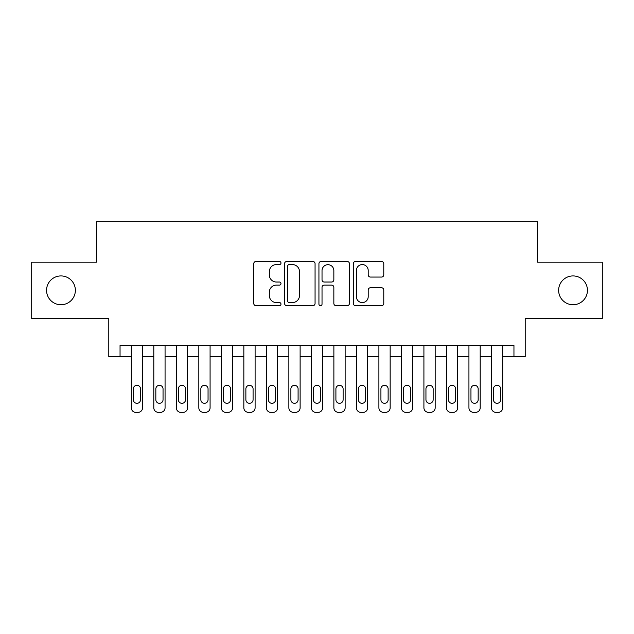 <?xml version="1.0" encoding="UTF-8"?>
<svg xmlns="http://www.w3.org/2000/svg" width="634" height="634" viewBox="0 0 634 634"><rect width="100%" height="100%" fill="white"/><g stroke="black" fill="none" stroke-linecap="round" stroke-linejoin="round"><path stroke-width="0.95" d="M280.989 263.031A1.545 1.545 0 0 0 279.443 261.477L255.962 261.477A2.211 2.211 0 0 0 253.758 263.689L253.758 303.456A2.211 2.211 0 0 0 255.962 305.667L279.443 305.667A1.545 1.545 0 0 0 280.989 304.122A1.545 1.545 0 0 0 279.443 302.577L276.4 302.577A7.069 7.069 0 0 1 269.331 295.507L269.331 292.195A7.069 7.069 0 0 1 276.4 285.118L279.443 285.118A1.545 1.545 0 0 0 280.989 283.572A1.545 1.545 0 0 0 279.443 282.027L276.4 282.027A7.069 7.069 0 0 1 269.331 274.958L269.331 271.645A7.069 7.069 0 0 1 276.4 264.576L279.443 264.576A1.545 1.545 0 0 0 280.989 263.031M558.633 290.324A14.408 14.408 0 0 0 573.041 304.732A14.408 14.408 0 0 0 587.441 290.324A14.408 14.408 0 0 0 573.041 275.925A14.408 14.408 0 0 0 558.633 290.324M46.559 290.324A14.408 14.408 0 0 0 60.959 304.732A14.408 14.408 0 0 0 75.367 290.324A14.408 14.408 0 0 0 60.959 275.925A14.408 14.408 0 0 0 46.559 290.324M381.573 277.058A2.211 2.211 0 0 0 383.776 274.847L383.776 263.689A2.211 2.211 0 0 0 381.573 261.477L355.5 261.477A2.211 2.211 0 0 0 353.289 263.689L353.289 303.456A2.211 2.211 0 0 0 355.5 305.667L381.573 305.667A2.211 2.211 0 0 0 383.776 303.456L383.776 289.984A2.211 2.211 0 0 0 381.573 287.773L370.414 287.773A2.211 2.211 0 0 0 368.203 289.984L368.203 296.664A5.912 5.912 0 0 1 362.291 302.577A5.912 5.912 0 0 1 356.379 296.664L356.379 270.48A5.912 5.912 0 0 1 362.291 264.576A5.912 5.912 0 0 1 368.203 270.48L368.203 274.847A2.211 2.211 0 0 0 370.414 277.058L381.573 277.058M120.048 356.728L120.048 345.475L513.952 345.475L513.952 356.728L525.206 356.728L525.206 318.466L602.3 318.466L602.3 262.191L537.584 262.191L537.584 221.678L96.416 221.678L96.416 262.191L31.7 262.191L31.7 318.466L108.794 318.466L108.794 356.728L131.301 356.728M315.066 263.689A2.211 2.211 0 0 0 312.855 261.477L286.79 261.477A2.211 2.211 0 0 0 284.579 263.689L284.579 303.456A2.211 2.211 0 0 0 286.79 305.667L312.855 305.667A2.211 2.211 0 0 0 315.066 303.456L315.066 263.689M321.145 261.477L347.21 261.477A2.211 2.211 0 0 1 349.421 263.689L349.421 303.456A2.211 2.211 0 0 1 347.21 305.667L336.06 305.667A2.211 2.211 0 0 1 333.849 303.456L333.849 287.329A2.211 2.211 0 0 0 331.637 285.118L324.236 285.118A2.211 2.211 0 0 0 322.024 287.329L322.024 304.122A1.545 1.545 0 0 1 320.479 305.667A1.545 1.545 0 0 1 318.934 304.122L318.934 263.689A2.211 2.211 0 0 1 321.145 261.477M142.555 345.475L142.555 407.82L142.555 356.728L153.808 356.728M165.062 345.475L165.062 407.82L165.062 356.728L176.323 356.728M187.577 345.475L187.577 407.82L187.577 356.728L198.83 356.728M210.084 345.475L210.084 407.82L210.084 356.728L221.337 356.728M232.591 345.475L232.591 407.82L232.591 356.728L243.844 356.728M255.098 345.475L255.098 407.82L255.098 356.728L266.351 356.728M277.613 345.475L277.613 407.82L277.613 356.728L288.866 356.728M300.12 345.475L300.12 407.82L300.12 356.728L311.373 356.728M322.627 345.475L322.627 407.82L322.627 356.728L333.88 356.728M345.134 345.475L345.134 407.82L345.134 356.728L356.387 356.728M367.649 345.475L367.649 407.82L367.649 356.728L378.902 356.728M390.156 345.475L390.156 407.82L390.156 356.728L401.409 356.728M412.663 345.475L412.663 407.82L412.663 356.728L423.916 356.728M435.17 345.475L435.17 407.82L435.17 356.728L446.423 356.728M457.677 345.475L457.677 407.82L457.677 356.728L468.938 356.728M480.192 345.475L480.192 407.82L480.192 356.728L491.445 356.728M502.699 345.475L502.699 407.82L502.699 356.728L513.952 356.728M289.215 264.576A1.545 1.545 0 0 0 287.67 266.122L287.67 301.031A1.545 1.545 0 0 0 289.215 302.577L292.417 302.577A7.069 7.069 0 0 0 299.494 295.507L299.494 271.645A7.069 7.069 0 0 0 292.417 264.576L289.215 264.576M333.849 270.591A5.912 5.912 0 0 0 327.937 264.687A5.912 5.912 0 0 0 322.024 270.591L322.024 279.816A2.211 2.211 0 0 0 324.236 282.027L331.637 282.027A2.211 2.211 0 0 0 333.849 279.816L333.849 270.591M133.33 399.721A3.598 3.598 91.8 0 0 136.928 403.319A3.598 3.598 91.8 0 0 140.534 399.721A3.598 3.598 -91.8 0 1 136.928 403.319A3.598 3.598 -91.8 0 1 133.33 399.721L133.33 388.919A3.598 3.598 -91.8 0 1 136.928 385.313A3.598 3.598 -91.8 0 1 140.534 388.919A3.598 3.598 91.8 0 0 136.928 385.313A3.598 3.598 91.8 0 0 133.33 388.919M131.301 345.475L131.301 407.82A4.501 4.501 88.2 0 0 135.803 412.322L138.053 412.322A4.501 4.501 88.2 0 0 142.555 407.82M140.534 388.919L140.534 399.721M135.803 412.322L138.053 412.322M155.837 399.721A3.598 3.598 91.8 0 0 159.435 403.319A3.598 3.598 91.8 0 0 163.041 399.721A3.598 3.598 -91.8 0 1 159.435 403.319A3.598 3.598 -91.8 0 1 155.837 399.721L155.837 388.919A3.598 3.598 -91.8 0 1 159.435 385.313A3.598 3.598 -91.8 0 1 163.041 388.919A3.598 3.598 91.8 0 0 159.435 385.313A3.598 3.598 91.8 0 0 155.837 388.919M153.808 345.475L153.808 407.82A4.501 4.501 88.2 0 0 158.31 412.322L160.56 412.322A4.501 4.501 88.2 0 0 165.062 407.82M178.344 399.721A3.598 3.598 91.8 0 0 181.95 403.319A3.598 3.598 91.8 0 0 185.548 399.721A3.598 3.598 -91.8 0 1 181.95 403.319A3.598 3.598 -91.8 0 1 178.344 399.721L178.344 388.919A3.598 3.598 -91.8 0 1 181.95 385.313A3.598 3.598 -91.8 0 1 185.548 388.919A3.598 3.598 91.8 0 0 181.95 385.313A3.598 3.598 91.8 0 0 178.344 388.919M176.323 345.475L176.323 407.82A4.501 4.501 88.2 0 0 180.825 412.322L183.075 412.322A4.501 4.501 88.2 0 0 187.577 407.82M200.851 399.721A3.598 3.598 91.8 0 0 204.457 403.319A3.598 3.598 91.8 0 0 208.055 399.721A3.598 3.598 -91.8 0 1 204.457 403.319A3.598 3.598 -91.8 0 1 200.851 399.721L200.851 388.919A3.598 3.598 -91.8 0 1 204.457 385.313A3.598 3.598 -91.8 0 1 208.055 388.919A3.598 3.598 91.8 0 0 204.457 385.313A3.598 3.598 91.8 0 0 200.851 388.919M198.83 345.475L198.83 407.82A4.501 4.501 88.2 0 0 203.332 412.322L205.582 412.322A4.501 4.501 88.2 0 0 210.084 407.82M223.366 399.721A3.598 3.598 91.8 0 0 226.964 403.319A3.598 3.598 91.8 0 0 230.562 399.721A3.598 3.598 -91.8 0 1 226.964 403.319A3.598 3.598 -91.8 0 1 223.366 399.721L223.366 388.919A3.598 3.598 -91.8 0 1 226.964 385.313A3.598 3.598 -91.8 0 1 230.562 388.919A3.598 3.598 91.8 0 0 226.964 385.313A3.598 3.598 91.8 0 0 223.366 388.919M221.337 345.475L221.337 407.82A4.501 4.501 88.2 0 0 225.839 412.322L228.089 412.322A4.501 4.501 88.2 0 0 232.591 407.82M163.041 388.919L163.041 399.721M158.31 412.322L160.56 412.322M185.548 388.919L185.548 399.721M180.825 412.322L183.075 412.322M208.055 388.919L208.055 399.721M203.332 412.322L205.582 412.322M230.562 388.919L230.562 399.721M225.839 412.322L228.089 412.322M245.873 399.721A3.598 3.598 91.8 0 0 249.471 403.319A3.598 3.598 91.8 0 0 253.077 399.721A3.598 3.598 -91.8 0 1 249.471 403.319A3.598 3.598 -91.8 0 1 245.873 399.721L245.873 388.919A3.598 3.598 -91.8 0 1 249.471 385.313A3.598 3.598 -91.8 0 1 253.077 388.919A3.598 3.598 91.8 0 0 249.471 385.313A3.598 3.598 91.8 0 0 245.873 388.919M243.844 345.475L243.844 407.82A4.501 4.501 88.2 0 0 248.346 412.322L250.596 412.322A4.501 4.501 88.2 0 0 255.098 407.82M253.077 388.919L253.077 399.721M248.346 412.322L250.596 412.322M268.38 399.721A3.598 3.598 91.8 0 0 271.986 403.319A3.598 3.598 91.8 0 0 275.584 399.721A3.598 3.598 -91.8 0 1 271.986 403.319A3.598 3.598 -91.8 0 1 268.38 399.721L268.38 388.919A3.598 3.598 -91.8 0 1 271.986 385.313A3.598 3.598 -91.8 0 1 275.584 388.919A3.598 3.598 91.8 0 0 271.986 385.313A3.598 3.598 91.8 0 0 268.38 388.919M266.351 345.475L266.351 407.82A4.501 4.501 88.2 0 0 270.861 412.322L273.111 412.322A4.501 4.501 88.2 0 0 277.613 407.82M290.887 399.721A3.598 3.598 91.8 0 0 294.493 403.319A3.598 3.598 91.8 0 0 298.091 399.721A3.598 3.598 -91.8 0 1 294.493 403.319A3.598 3.598 -91.8 0 1 290.887 399.721L290.887 388.919A3.598 3.598 -91.8 0 1 294.493 385.313A3.598 3.598 -91.8 0 1 298.091 388.919A3.598 3.598 91.8 0 0 294.493 385.313A3.598 3.598 91.8 0 0 290.887 388.919M288.866 345.475L288.866 407.82A4.501 4.501 88.2 0 0 293.368 412.322L295.618 412.322A4.501 4.501 88.2 0 0 300.12 407.82M313.402 399.721A3.598 3.598 91.8 0 0 317 403.319A3.598 3.598 91.8 0 0 320.598 399.721A3.598 3.598 -91.8 0 1 317 403.319A3.598 3.598 -91.8 0 1 313.402 399.721L313.402 388.919A3.598 3.598 -91.8 0 1 317 385.313A3.598 3.598 -91.8 0 1 320.598 388.919A3.598 3.598 91.8 0 0 317 385.313A3.598 3.598 91.8 0 0 313.402 388.919M311.373 345.475L311.373 407.82A4.501 4.501 88.2 0 0 315.875 412.322L318.125 412.322A4.501 4.501 88.2 0 0 322.627 407.82M335.909 399.721A3.598 3.598 91.8 0 0 339.507 403.319A3.598 3.598 91.8 0 0 343.113 399.721A3.598 3.598 -91.8 0 1 339.507 403.319A3.598 3.598 -91.8 0 1 335.909 399.721L335.909 388.919A3.598 3.598 -91.8 0 1 339.507 385.313A3.598 3.598 -91.8 0 1 343.113 388.919A3.598 3.598 91.8 0 0 339.507 385.313A3.598 3.598 91.8 0 0 335.909 388.919M333.88 345.475L333.88 407.82A4.501 4.501 88.2 0 0 338.382 412.322L340.632 412.322A4.501 4.501 88.2 0 0 345.134 407.82M358.416 399.721A3.598 3.598 91.8 0 0 362.014 403.319A3.598 3.598 91.8 0 0 365.62 399.721A3.598 3.598 -91.8 0 1 362.014 403.319A3.598 3.598 -91.8 0 1 358.416 399.721L358.416 388.919A3.598 3.598 -91.8 0 1 362.014 385.313A3.598 3.598 -91.8 0 1 365.62 388.919A3.598 3.598 91.8 0 0 362.014 385.313A3.598 3.598 91.8 0 0 358.416 388.919M356.387 345.475L356.387 407.82A4.501 4.501 88.2 0 0 360.889 412.322L363.139 412.322A4.501 4.501 88.2 0 0 367.649 407.82M275.584 388.919L275.584 399.721M270.861 412.322L273.111 412.322M298.091 388.919L298.091 399.721M293.368 412.322L295.618 412.322M320.598 388.919L320.598 399.721M315.875 412.322L318.125 412.322M343.113 388.919L343.113 399.721M338.382 412.322L340.632 412.322M365.62 388.919L365.62 399.721M360.889 412.322L363.139 412.322M380.923 399.721A3.598 3.598 91.8 0 0 384.529 403.319A3.598 3.598 91.8 0 0 388.127 399.721A3.598 3.598 -91.8 0 1 384.529 403.319A3.598 3.598 -91.8 0 1 380.923 399.721L380.923 388.919A3.598 3.598 -91.8 0 1 384.529 385.313A3.598 3.598 -91.8 0 1 388.127 388.919A3.598 3.598 91.8 0 0 384.529 385.313A3.598 3.598 91.8 0 0 380.923 388.919M378.902 345.475L378.902 407.82A4.501 4.501 88.2 0 0 383.404 412.322L385.654 412.322A4.501 4.501 88.2 0 0 390.156 407.82M388.127 388.919L388.127 399.721M383.404 412.322L385.654 412.322M403.438 399.721A3.598 3.598 91.8 0 0 407.036 403.319A3.598 3.598 91.8 0 0 410.634 399.721A3.598 3.598 -91.8 0 1 407.036 403.319A3.598 3.598 -91.8 0 1 403.438 399.721L403.438 388.919A3.598 3.598 -91.8 0 1 407.036 385.313A3.598 3.598 -91.8 0 1 410.634 388.919A3.598 3.598 91.8 0 0 407.036 385.313A3.598 3.598 91.8 0 0 403.438 388.919M401.409 345.475L401.409 407.82A4.501 4.501 88.2 0 0 405.911 412.322L408.161 412.322A4.501 4.501 88.2 0 0 412.663 407.82M410.634 388.919L410.634 399.721M405.911 412.322L408.161 412.322M425.945 399.721A3.598 3.598 91.8 0 0 429.543 403.319A3.598 3.598 91.8 0 0 433.149 399.721A3.598 3.598 -91.8 0 1 429.543 403.319A3.598 3.598 -91.8 0 1 425.945 399.721L425.945 388.919A3.598 3.598 -91.8 0 1 429.543 385.313A3.598 3.598 -91.8 0 1 433.149 388.919A3.598 3.598 91.8 0 0 429.543 385.313A3.598 3.598 91.8 0 0 425.945 388.919M423.916 345.475L423.916 407.82A4.501 4.501 88.2 0 0 428.418 412.322L430.668 412.322A4.501 4.501 88.2 0 0 435.17 407.82M433.149 388.919L433.149 399.721M428.418 412.322L430.668 412.322M448.452 399.721A3.598 3.598 91.8 0 0 452.05 403.319A3.598 3.598 91.8 0 0 455.656 399.721A3.598 3.598 -91.8 0 1 452.05 403.319A3.598 3.598 -91.8 0 1 448.452 399.721L448.452 388.919A3.598 3.598 -91.8 0 1 452.05 385.313A3.598 3.598 -91.8 0 1 455.656 388.919A3.598 3.598 91.8 0 0 452.05 385.313A3.598 3.598 91.8 0 0 448.452 388.919M446.423 345.475L446.423 407.82A4.501 4.501 88.2 0 0 450.925 412.322L453.175 412.322A4.501 4.501 88.2 0 0 457.677 407.82M455.656 388.919L455.656 399.721M450.925 412.322L453.175 412.322M470.959 399.721A3.598 3.598 91.8 0 0 474.565 403.319A3.598 3.598 91.8 0 0 478.163 399.721A3.598 3.598 -91.8 0 1 474.565 403.319A3.598 3.598 -91.8 0 1 470.959 399.721L470.959 388.919A3.598 3.598 -91.8 0 1 474.565 385.313A3.598 3.598 -91.8 0 1 478.163 388.919A3.598 3.598 91.8 0 0 474.565 385.313A3.598 3.598 91.8 0 0 470.959 388.919M468.938 345.475L468.938 407.82A4.501 4.501 88.2 0 0 473.439 412.322L475.69 412.322A4.501 4.501 88.2 0 0 480.192 407.82M478.163 388.919L478.163 399.721M473.439 412.322L475.69 412.322M493.466 399.721A3.598 3.598 91.8 0 0 497.072 403.319A3.598 3.598 91.8 0 0 500.67 399.721A3.598 3.598 -91.8 0 1 497.072 403.319A3.598 3.598 -91.8 0 1 493.466 399.721L493.466 388.919A3.598 3.598 -91.8 0 1 497.072 385.313A3.598 3.598 -91.8 0 1 500.67 388.919A3.598 3.598 91.8 0 0 497.072 385.313A3.598 3.598 91.8 0 0 493.466 388.919M491.445 345.475L491.445 407.82A4.501 4.501 88.2 0 0 495.946 412.322L498.197 412.322A4.501 4.501 88.2 0 0 502.699 407.82M500.67 388.919L500.67 399.721M495.946 412.322L498.197 412.322"/></g></svg>
